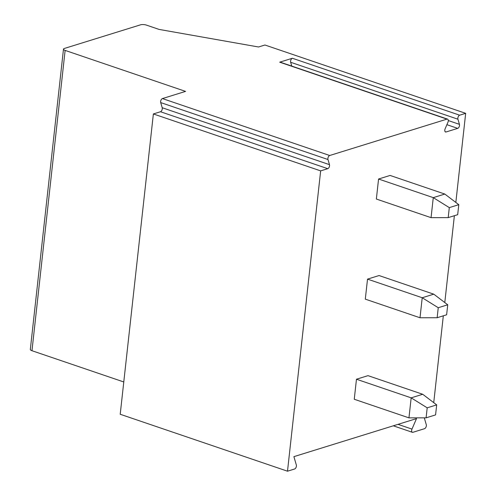 <?xml version="1.0" encoding="UTF-8"?>
<svg xmlns="http://www.w3.org/2000/svg" width="496" height="496" viewBox="0 0 496 496"><rect width="100%" height="100%" fill="white"/><g stroke="black" fill="none" stroke-linecap="round" stroke-linejoin="round"><path stroke-width="0.74" d="M287.5 471.2L120.212 414.265L153.369 113.95L320.658 170.878L287.5 471.2L294.599 468.999A2.542 1.401 108.8 0 0 296.335 464.981L293.892 456.649L416.497 418.612L411.984 429.102A2.542 1.401 108.8 0 0 412.362 432.295A2.542 1.401 108.8 0 0 412.914 432.295L424.551 428.68A2.542 1.401 108.8 0 0 426.281 424.663L424.285 417.843M455.836 202.436L465.676 113.324L264.932 45.006L258.521 46.99L159.08 29.413L146.537 25.141A4.241 1.314 6.3 0 0 140.622 24.8L64.35 48.465A4.241 1.314 6.3 0 0 63.482 49.135L30.324 349.457A4.241 1.314 6.3 0 0 31.973 350.715L123.783 381.963M63.482 49.135A4.241 1.314 6.3 0 0 65.131 50.4L185.572 91.388L162.428 98.574A2.542 1.401 108.8 0 0 160.698 102.585L162.204 107.731A2.542 1.401 108.8 0 1 160.468 111.743L153.369 113.95M433.733 402.647L443.319 315.816M444.788 302.541L454.373 215.71M320.658 170.878L327.757 168.677A2.542 1.401 108.8 0 0 329.487 164.66L327.98 159.52L160.698 102.585M162.428 98.574L329.71 155.502A2.542 1.401 108.8 0 0 327.98 159.52M329.71 155.502L446.989 119.121A2.542 1.401 108.8 0 1 447.547 119.114A2.542 1.401 108.8 0 1 447.925 122.314L445.135 128.78A2.542 1.401 108.8 0 0 445.52 131.979A2.542 1.401 108.8 0 0 446.071 131.973L457.709 128.365A2.542 1.401 108.8 0 0 459.439 124.347L457.932 119.207L290.65 62.273A2.542 1.401 -71.2 0 1 292.38 58.255L459.662 115.19A2.542 1.401 108.8 0 0 457.932 119.207M459.662 115.19L465.676 113.324M378.566 179.019L390.104 175.441L444.807 194.054L458.788 204.674L457.684 214.687L448.198 217.626L431.061 217.657L376.359 199.039L378.566 179.019L433.268 197.637L431.061 217.657M367.517 279.124L379.056 275.547L433.758 294.165L447.733 304.78L446.629 314.793L437.143 317.731L420.007 317.762L365.304 299.144L367.517 279.124L422.22 297.743L420.007 317.762M356.463 379.229L368.001 375.652L422.704 394.27L436.685 404.885L435.581 414.898L426.089 417.843L408.958 417.868L354.256 399.255L356.463 379.229L411.165 397.848L408.958 417.868M447.547 119.114L280.259 62.18A2.542 1.401 -71.2 0 0 279.701 62.186L292.38 58.255M291.766 66.098L290.65 62.273M448.198 217.626L449.302 207.619L433.268 197.637L444.807 194.054M449.302 207.619L458.788 204.674M437.143 317.731L438.247 307.725L422.22 297.743L433.758 294.165M438.247 307.725L447.733 304.78M426.089 417.843L427.199 407.83L411.165 397.848L422.704 394.27M427.199 407.83L436.685 404.885M31.973 350.715L65.131 50.4M411.984 429.102L398.015 424.347M327.757 168.677L160.468 111.743M329.487 164.66L162.204 107.731M279.701 62.186L446.989 119.121M459.439 124.347L448.285 120.547M457.709 128.365L446.902 124.682M446.071 131.973L445.079 131.638M393.297 425.81L412.362 432.295"/></g></svg>
